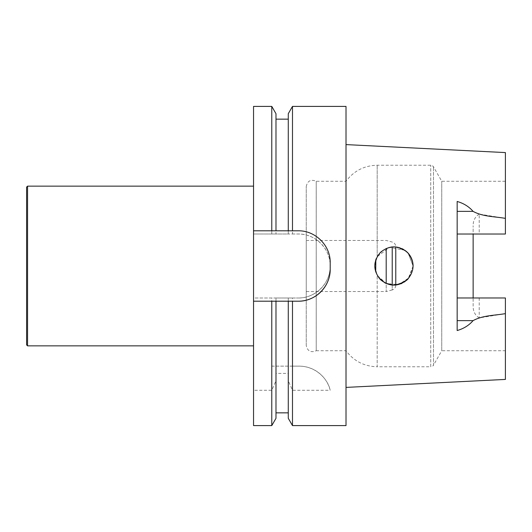 <?xml version="1.0" encoding="UTF-8"?>
<svg xmlns="http://www.w3.org/2000/svg" width="532" height="532" viewBox="0 0 532 532"><rect width="100%" height="100%" fill="white"/><g stroke="black" fill="none" stroke-linecap="round" stroke-linejoin="round"><path stroke-width="0.4" stroke-dasharray="2.66 2" d="M292.487 298.006L288.278 298.006L288.278 366.136L288.278 298.006L275.982 298.006L275.982 366.136L275.982 298.006L253.545 298.006L253.545 390.269L271.779 390.269L275.982 380.766L275.982 373.411L288.278 373.411L288.278 380.766L292.487 390.269L330.199 390.269A31.94 31.94 0 0 0 299.23 366.136L292.487 366.136L292.487 298.006L298.226 298.006L253.545 298.006L253.545 233.994L298.226 233.994A31.973 31.973 0 0 1 330.199 265.967L330.199 266.033A31.973 31.973 0 0 1 298.226 298.006C315.35 298.319 330.558 283.263 330.199 266.033M292.487 366.136L271.779 366.136L271.779 298.006M271.779 366.136L299.23 366.136C317.105 366.302 328.357 380.333 330.199 390.269M275.982 373.411L275.982 301.205L288.278 301.205L288.278 373.411M288.278 418.312L288.278 380.766M275.982 418.312L275.982 380.766M271.779 425.593L271.779 390.269M253.545 425.593L253.545 390.269M253.545 301.205L271.779 301.205M292.487 301.205L298.259 301.205M330.199 269.259L330.199 262.742A31.94 31.94 0 0 0 298.259 230.795L292.487 230.795M292.487 106.407L292.487 233.994L288.278 233.994L288.278 119.148L288.278 230.795L275.982 230.795L275.982 119.148L275.982 233.994L288.278 233.994L288.278 113.688M271.779 230.795L253.545 230.795M253.545 106.407L253.545 233.994L275.982 233.994L275.982 113.688M271.779 233.994L271.779 106.407M253.545 266L253.545 345.853L253.545 266M292.487 233.994L298.226 233.994C315.469 233.648 330.512 248.85 330.199 265.967M292.487 390.269L292.487 425.593M346.013 106.407L346.013 425.593M346.013 266L346.013 144.598L346.013 266M306.246 291.556L306.246 240.444L306.246 291.556L386.192 291.556L386.192 283.523M306.246 345.454L306.246 186.546L306.246 345.454C307.483 351.16 310.808 352.922 316.221 350.741L316.221 181.259L316.221 350.741L346.013 350.741C353.827 361.095 364.214 366.442 377.188 366.767L377.188 275.33L386.372 283.616L398.747 284.547L409.081 277.731L413.091 266C412.918 272.603 410.139 277.87 404.766 281.794M408.15 253.159L413.091 266.007L408.137 278.854M378.89 277.877L377.188 275.33L374.814 266L377.188 256.67L383.166 250.14L391.472 246.994M395.562 246.908L405.949 251.077M404.865 250.273L389.59 247.34L377.188 256.67L375.838 259.722M375.705 271.879L377.188 275.33L377.188 366.767L430.734 366.767L430.734 165.233L430.734 366.767C432.915 365.969 433.839 365.431 433.507 365.158L433.507 166.842L433.507 365.158L441.746 350.741L441.746 181.259L441.746 350.741L505.4 350.741L505.4 297.973L473.141 297.973L473.141 306.292C473.134 311.473 475.156 315.343 479.206 317.91L505.4 313.627L505.4 379.416M395.775 285.072C383.213 284.886 376.21 278.529 374.761 266C373.956 249.555 396.4 240.245 407.499 252.474L408.257 253.279M413.091 266L408.29 253.312M505.4 313.627L505.4 350.741M473.141 297.973L505.4 297.973L457.168 297.973L457.168 330.538M505.4 152.584L505.4 234.027L505.4 181.259L505.4 234.027L457.168 234.027L457.168 297.973M505.4 218.373L479.206 214.09L479.206 234.027L505.4 234.027L473.141 234.027L473.141 225.708L473.141 306.292M479.206 234.027L473.141 234.027M457.168 234.027L457.168 201.462M479.206 214.09C475.156 216.657 473.134 220.534 473.141 225.708M395.775 285.066L395.775 246.928M386.192 248.477L386.192 291.556L392.224 289.94L392.224 285.079M26.6 344.896L26.6 187.104M27.558 345.853L27.558 186.147M479.206 297.973L479.206 317.91M377.188 256.67L377.188 165.233L377.188 256.67M392.224 246.915L392.224 289.94C394.451 289.195 395.635 287.652 395.775 285.312M306.246 186.546C307.483 180.84 310.808 179.078 316.221 181.259L346.013 181.259C353.827 170.898 364.214 165.558 377.188 165.233L430.734 165.233C432.915 166.031 433.839 166.569 433.507 166.842L441.746 181.259L505.4 181.259M306.246 240.444L386.192 240.444L392.224 242.06C394.451 242.805 395.635 244.348 395.775 246.688"/><path stroke-width="0.8" d="M271.779 425.593L275.982 418.312L275.982 301.205L271.779 301.205L288.278 301.205L288.278 418.312L292.487 425.593L292.487 301.205L288.278 301.205L298.259 301.205A31.94 31.94 0 0 0 330.199 269.259L330.199 262.742C330.558 245.531 315.383 230.496 298.259 230.795L271.779 230.795L275.982 230.795L275.982 113.688L271.779 106.407L271.779 230.795L253.545 230.795L253.545 301.205L271.779 301.205L271.779 425.593L253.545 425.593L253.545 301.205M288.278 113.688L288.278 230.795L292.487 230.795L292.487 106.407L288.278 113.688M271.779 106.407L253.545 106.407L253.545 230.795M298.259 301.205C315.503 301.538 330.505 286.362 330.199 269.259M292.487 425.593L346.013 425.593L346.013 106.407L292.487 106.407M405.949 251.077L407.499 252.474C398.428 245.039 389.397 245.019 380.4 252.421C372.979 261.451 372.959 270.475 380.327 279.506C389.291 286.941 398.322 286.974 407.426 279.606C414.88 270.595 414.907 261.551 407.505 252.474L408.15 253.159M408.137 278.854L401.414 283.636L393.288 285.145L385.274 283.104L378.89 277.877M391.472 246.994L395.562 246.908M375.838 259.722L375.705 271.879M408.29 253.312L404.865 250.273M408.257 253.279C411.416 256.956 413.025 261.199 413.091 266M404.766 281.794L395.775 285.072M473.141 297.973L473.141 234.027M457.168 234.027L505.4 234.027L505.4 152.584L346.013 144.598M346.013 387.402L505.4 379.416L505.4 297.973L457.168 297.973M505.4 313.627C494.6 315.523 482.783 315.29 473.068 320.636C468.991 325.358 463.691 328.663 457.168 330.538L457.168 201.462C463.691 203.337 468.991 206.642 473.068 211.364C482.783 216.71 494.6 216.477 505.4 218.373M395.775 246.928L395.775 285.066M386.192 283.523L386.192 248.477M27.558 345.853L27.558 186.147L26.6 187.104L26.6 344.896L27.558 345.853L253.545 345.853M457.168 211.364L473.068 211.364M457.168 320.636L473.068 320.636M392.224 285.079L392.224 246.915M275.982 412.852L288.278 412.852M275.982 119.148L288.278 119.148M27.558 186.147L253.545 186.147"/></g></svg>
